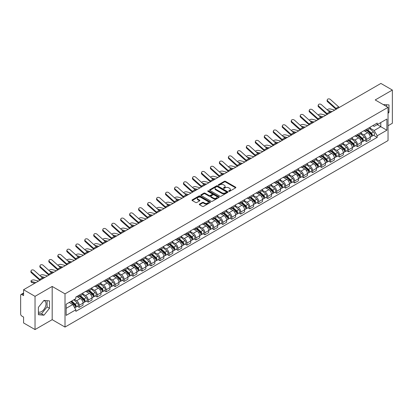 <?xml version="1.0" encoding="UTF-8"?>
<svg xmlns="http://www.w3.org/2000/svg" width="413" height="413" viewBox="0 0 413 413"><rect width="100%" height="100%" fill="white"/><g stroke="black" fill="none" stroke-linecap="round" stroke-linejoin="round"><path stroke-width="0.62" d="M228.843 191.312A0.558 0.325 0 0 0 229.633 191.312L235.632 187.848A0.8 0.459 0 0 0 235.864 187.523A0.8 0.459 0 0 0 235.632 187.192L225.467 181.328A0.8 0.459 0 0 0 224.336 181.328L218.338 184.792A0.558 0.325 0 0 0 219.127 185.246L219.902 184.797A2.555 1.476 0 0 1 223.516 184.797L224.367 185.287A2.555 1.476 0 0 1 225.116 186.33A2.555 1.476 0 0 1 224.367 187.373L223.588 187.822A0.558 0.325 0 0 0 224.378 188.276L225.157 187.832A2.555 1.476 0 0 1 228.771 187.832L229.618 188.318A2.555 1.476 0 0 1 230.366 189.366A2.555 1.476 0 0 1 229.618 190.408L228.843 190.852A0.558 0.325 0 0 0 228.843 191.312L228.843 190.852M383.321 104.634A6.345 3.665 -60 0 1 384.188 104.917A6.345 3.665 -60 0 1 384.864 105.527M43.773 300.623A6.345 3.665 -60 0 1 44.712 300.912A6.345 3.665 -60 0 1 45.683 305.997A6.345 3.665 -60 0 1 41.537 311.593A6.345 3.665 -60 0 1 38.399 311.929M199.541 204.084A0.8 0.459 0 0 0 199.309 204.409A0.8 0.459 0 0 0 199.541 204.74L202.396 206.386A0.8 0.459 0 0 0 203.526 206.386L210.191 202.535A0.8 0.459 0 0 0 210.424 202.21A0.8 0.459 0 0 0 210.191 201.885L200.021 196.015A0.8 0.459 0 0 0 198.896 196.015L192.231 199.861A0.8 0.459 0 0 0 191.993 200.186A0.8 0.459 0 0 0 192.231 200.517L195.674 202.504A0.8 0.459 0 0 0 196.805 202.504L199.655 200.857A0.8 0.459 0 0 0 199.892 200.532A0.8 0.459 0 0 0 199.655 200.207L197.946 199.221A2.137 1.234 0 0 1 197.321 198.348A2.137 1.234 0 0 1 198.643 197.207A2.137 1.234 0 0 1 200.971 197.476L207.662 201.338A2.137 1.234 0 0 1 208.286 202.21A2.137 1.234 0 0 1 206.97 203.351A2.137 1.234 0 0 1 204.641 203.082L203.526 202.437A0.8 0.459 0 0 0 202.396 202.437L199.541 204.084L199.541 204.74M65.011 293.85L52.183 286.441L35.033 296.343L23.582 289.73L380.9 83.436L392.35 90.049L375.205 99.946L388.034 107.354L65.011 293.85L65.011 327.07L388.034 140.575L388.034 107.354M219.959 196.242A0.8 0.459 0 0 0 221.089 196.242L227.754 192.396A0.8 0.459 0 0 0 227.986 192.071A0.8 0.459 0 0 0 227.754 191.746L217.589 185.876A0.8 0.459 0 0 0 216.458 185.876L209.794 189.722A0.8 0.459 0 0 0 209.561 190.047A0.8 0.459 0 0 0 209.794 190.372L219.959 196.242M208.069 191.431A0.558 0.325 0 0 1 208.637 191.513L218.962 197.471L212.308 201.312A0.8 0.459 0 0 1 211.177 201.312L201.012 195.442L201.012 194.791A0.8 0.459 0 0 0 200.78 195.117A0.8 0.459 0 0 0 201.012 195.442M201.012 194.791L203.862 193.145A0.8 0.459 0 0 1 204.993 193.145L209.117 195.525A0.8 0.459 0 0 0 210.248 195.525L212.137 194.435A0.8 0.459 0 0 0 212.37 194.11A0.8 0.459 0 0 0 212.137 193.78L207.847 191.302A0.558 0.325 0 0 1 208.637 190.847L218.973 196.815A0.8 0.459 0 0 1 219.205 197.14A0.8 0.459 0 0 1 218.973 197.466L218.973 196.815M35.033 296.343L35.033 329.564L23.582 322.951L23.582 317.07L21.801 316.043A1.626 0.94 -120 0 1 20.65 314.05L20.65 295.249A1.626 0.94 -120 0 1 20.986 294.5L23.582 293.003M388.034 125.758L392.35 123.27L392.35 90.049M35.033 329.564L52.183 319.662L65.011 327.07M23.582 289.73L23.582 295.61L21.801 294.583A1.626 0.94 -120 0 0 20.986 294.5M366.455 129.279A3.743 2.163 60 0 1 365.681 130.962L369.48 128.768A3.743 2.163 -120 0 0 370.255 127.09M361.07 133.311L363.812 134.896A3.743 2.163 60 0 1 366.46 139.48L370.255 137.286A3.743 2.163 -120 0 0 367.606 132.702L364.891 131.133M370.255 137.286L370.255 139.315L366.46 141.504L364.638 140.456M365.681 130.962A3.743 2.163 60 0 1 363.838 130.792M366.46 139.48L366.46 141.504M357.482 134.462A3.743 2.163 60 0 1 356.708 136.145L360.503 133.951A3.743 2.163 -120 0 0 361.277 132.268M355.66 145.639L357.482 146.687L361.277 144.493L361.277 142.47A3.743 2.163 -120 0 0 358.634 137.885L355.913 136.316M356.708 136.145A3.743 2.163 60 0 1 354.865 135.975M352.093 138.494L354.834 140.079A3.743 2.163 60 0 1 357.482 144.664L357.482 146.687M348.505 139.646A3.743 2.163 60 0 1 347.731 141.323L351.53 139.135A3.743 2.163 -120 0 0 352.304 137.452M346.683 150.817L348.505 151.87L352.304 149.676L352.304 147.653A3.743 2.163 -120 0 0 349.656 143.068L346.941 141.499M347.731 141.323A3.743 2.163 60 0 1 345.887 141.158M343.115 143.678L345.857 145.257A3.743 2.163 60 0 1 348.505 149.842L348.505 151.87M339.527 144.829A3.743 2.163 60 0 1 338.753 146.507L342.553 144.318A3.743 2.163 -120 0 0 343.327 142.635M337.71 156L339.527 157.054L343.327 154.86L343.327 152.836A3.743 2.163 -120 0 0 340.679 148.252L337.963 146.682M338.753 146.507A3.743 2.163 60 0 1 336.91 146.341M334.138 148.861L336.884 150.44A3.743 2.163 60 0 1 339.527 155.025L339.527 157.054M330.555 150.012A3.743 2.163 60 0 1 329.78 151.69L333.575 149.496A3.743 2.163 -120 0 0 334.349 147.818M328.733 161.184L330.555 162.237L334.349 160.043L334.349 158.014A3.743 2.163 -120 0 0 331.706 153.429L328.985 151.86M329.78 151.69A3.743 2.163 60 0 1 327.937 151.519M325.165 154.039L327.907 155.624A3.743 2.163 60 0 1 330.555 160.208L330.555 162.237M321.577 155.19A3.743 2.163 60 0 1 320.803 156.873L324.597 154.679A3.743 2.163 -120 0 0 325.377 153.001M319.755 166.367L321.577 167.415L325.377 165.226L325.377 163.197A3.743 2.163 -120 0 0 322.729 158.613L320.008 157.043M320.803 156.873A3.743 2.163 60 0 1 318.96 156.703M316.188 159.222L318.929 160.807A3.743 2.163 60 0 1 321.577 165.391L321.577 167.415M312.6 160.373A3.743 2.163 60 0 1 311.825 162.056L315.625 159.862A3.743 2.163 -120 0 0 316.399 158.184M310.782 171.55L312.6 172.598L316.399 170.409L316.399 168.38A3.743 2.163 -120 0 0 313.751 163.796L311.035 162.226M311.825 162.056A3.743 2.163 60 0 1 309.982 161.886M307.21 164.405L309.957 165.99A3.743 2.163 60 0 1 312.6 170.574L312.6 172.598M303.627 165.556A3.743 2.163 60 0 1 302.848 167.239L306.647 165.045A3.743 2.163 -120 0 0 307.422 163.362M301.805 176.733L303.627 177.781L307.422 175.587L307.422 173.563A3.743 2.163 -120 0 0 304.779 168.979L302.058 167.41M302.848 167.239A3.743 2.163 60 0 1 301.01 167.069M298.238 169.588L300.979 171.173A3.743 2.163 60 0 1 303.627 175.757L303.627 177.781M294.65 170.739A3.743 2.163 60 0 1 293.875 172.417L297.67 170.228A3.743 2.163 -120 0 0 298.444 168.545M292.827 181.911L294.65 182.964L298.449 180.77L298.449 178.746A3.743 2.163 -120 0 0 295.801 174.162L293.08 172.593M293.875 172.417A3.743 2.163 60 0 1 292.032 172.252M289.26 174.771L292.001 176.351A3.743 2.163 60 0 1 294.65 180.935L294.65 182.964M285.672 175.923A3.743 2.163 60 0 1 284.898 177.6L288.697 175.411A3.743 2.163 -120 0 0 289.472 173.728M283.855 187.094L285.672 188.147L289.472 185.953L289.472 183.93A3.743 2.163 -120 0 0 286.823 179.345L284.108 177.776M284.898 177.6A3.743 2.163 60 0 1 283.055 177.435M280.282 179.954L283.029 181.534A3.743 2.163 60 0 1 285.672 186.118L285.672 188.147M276.695 181.106A3.743 2.163 60 0 1 275.92 182.783L279.72 180.589A3.743 2.163 -120 0 0 280.494 178.912M274.877 192.277L276.7 193.33L280.494 191.136L280.494 189.108A3.743 2.163 -120 0 0 277.846 184.523L275.13 182.954M275.92 182.783A3.743 2.163 60 0 1 274.077 182.613M271.31 185.132L274.051 186.717A3.743 2.163 60 0 1 276.7 191.302L276.7 193.33M267.722 186.284A3.743 2.163 60 0 1 266.948 187.967L270.742 185.773A3.743 2.163 -120 0 0 271.517 184.095M265.9 197.46L267.722 198.508L271.517 196.32L271.517 194.291A3.743 2.163 -120 0 0 268.873 189.706L266.153 188.137M266.948 187.967A3.743 2.163 60 0 1 265.105 187.796M262.332 190.316L265.074 191.9A3.743 2.163 60 0 1 267.722 196.485L267.722 198.508M258.744 191.467A3.743 2.163 60 0 1 257.97 193.15L261.77 190.956A3.743 2.163 -120 0 0 262.544 189.278M256.922 202.644L258.744 203.692L262.544 201.503L262.544 199.474A3.743 2.163 -120 0 0 259.896 194.89L257.18 193.32M257.97 193.15A3.743 2.163 60 0 1 256.127 192.979M253.355 195.499L256.096 197.084A3.743 2.163 60 0 1 258.744 201.668L258.744 203.692M249.767 196.65A3.743 2.163 60 0 1 248.993 198.333L252.792 196.139A3.743 2.163 -120 0 0 253.567 194.456M247.95 207.822L249.767 208.875L253.567 206.681L253.567 204.657A3.743 2.163 -120 0 0 250.918 200.073L248.203 198.503M248.993 198.333A3.743 2.163 60 0 1 247.15 198.163M244.377 200.682L247.124 202.267A3.743 2.163 60 0 1 249.767 206.851L249.767 208.875M240.794 201.833A3.743 2.163 60 0 1 240.02 203.511L243.815 201.322A3.743 2.163 -120 0 0 244.589 199.639M238.972 213.005L240.794 214.058L244.589 211.864L244.589 209.84A3.743 2.163 -120 0 0 241.946 205.256L239.225 203.686M240.02 203.511A3.743 2.163 60 0 1 238.177 203.346M235.405 205.865L238.146 207.445A3.743 2.163 60 0 1 240.794 212.029L240.794 214.058M231.817 207.016A3.743 2.163 60 0 1 231.043 208.694L234.837 206.505A3.743 2.163 -120 0 0 235.616 204.822M229.995 218.188L231.817 219.241L235.616 217.047L235.616 215.023A3.743 2.163 -120 0 0 232.968 210.439L230.248 208.87M231.043 208.694A3.743 2.163 60 0 1 229.2 208.524M226.427 211.043L229.169 212.628A3.743 2.163 60 0 1 231.817 217.212L231.817 219.241M222.839 212.199A3.743 2.163 60 0 1 222.065 213.877L225.865 211.683A3.743 2.163 -120 0 0 226.639 210.005M221.022 223.371L222.839 224.424L226.639 222.23L226.639 220.201A3.743 2.163 -120 0 0 223.991 215.617L221.275 214.048M222.065 213.877A3.743 2.163 60 0 1 220.222 213.707M217.45 216.226L220.196 217.811A3.743 2.163 60 0 1 222.839 222.395L222.839 224.424M213.867 217.377A3.743 2.163 60 0 1 213.087 219.06L216.887 216.866A3.743 2.163 -120 0 0 217.661 215.188M212.045 228.554L213.867 229.602L217.661 227.413L217.661 225.384A3.743 2.163 -120 0 0 215.018 220.8L212.297 219.231M213.087 219.06A3.743 2.163 60 0 1 211.249 218.89M208.477 221.409L211.219 222.994A3.743 2.163 60 0 1 213.867 227.578L213.867 229.602M204.889 222.561A3.743 2.163 60 0 1 204.115 224.244L207.909 222.049A3.743 2.163 -120 0 0 208.684 220.372M203.067 233.737L204.889 234.785L208.689 232.596L208.689 230.568A3.743 2.163 -120 0 0 206.041 225.983L203.32 224.414M204.115 224.244A3.743 2.163 60 0 1 202.272 224.073M199.5 226.592L202.241 228.177A3.743 2.163 60 0 1 204.889 232.762L204.889 234.785M195.912 227.744A3.743 2.163 60 0 1 195.137 229.427L198.937 227.233A3.743 2.163 -120 0 0 199.711 225.55M194.095 238.915L195.912 239.968L199.711 237.774L199.711 235.751A3.743 2.163 -120 0 0 197.063 231.166L194.347 229.597M195.137 229.427A3.743 2.163 60 0 1 193.294 229.256M190.522 231.776L193.269 233.36A3.743 2.163 60 0 1 195.912 237.945L195.912 239.968M186.934 232.927A3.743 2.163 60 0 1 186.16 234.605L189.959 232.416A3.743 2.163 -120 0 0 190.734 230.733M185.117 244.098L186.939 245.152L190.734 242.958L190.734 240.934A3.743 2.163 -120 0 0 188.085 236.35L185.37 234.78M186.16 234.605A3.743 2.163 60 0 1 184.317 234.439M181.55 236.959L184.291 238.538A3.743 2.163 60 0 1 186.939 243.123L186.939 245.152M177.962 238.11A3.743 2.163 60 0 1 177.187 239.788L180.982 237.594A3.743 2.163 -120 0 0 181.756 235.916M176.139 249.282L177.962 250.335L181.756 248.141L181.756 246.117A3.743 2.163 -120 0 0 179.113 241.533L176.392 239.963M177.187 239.788A3.743 2.163 60 0 1 175.344 239.617M172.572 242.137L175.313 243.722A3.743 2.163 60 0 1 177.962 248.306L177.962 250.335M168.984 243.293A3.743 2.163 60 0 1 168.21 244.971L172.009 242.777A3.743 2.163 -120 0 0 172.784 241.099M167.162 254.465L168.984 255.518L172.784 253.324L172.784 251.295A3.743 2.163 -120 0 0 170.135 246.711L167.42 245.141M168.21 244.971A3.743 2.163 60 0 1 166.367 244.801M163.594 247.32L166.336 248.905A3.743 2.163 60 0 1 168.984 253.489L168.984 255.518M160.007 248.471A3.743 2.163 60 0 1 159.232 250.154L163.032 247.96A3.743 2.163 -120 0 0 163.806 246.282M158.189 259.648L160.007 260.696L163.806 258.507L163.806 256.478A3.743 2.163 -120 0 0 161.158 251.894L158.442 250.324M159.232 250.154A3.743 2.163 60 0 1 157.389 249.984M154.617 252.503L157.363 254.088A3.743 2.163 60 0 1 160.007 258.672L160.007 260.696M151.034 253.654A3.743 2.163 60 0 1 150.26 255.337L154.054 253.143A3.743 2.163 -120 0 0 154.829 251.465M149.212 264.831L151.034 265.879L154.829 263.69L154.829 261.661A3.743 2.163 -120 0 0 152.185 257.077L149.465 255.508M150.26 255.337A3.743 2.163 60 0 1 148.417 255.167M145.644 257.686L148.386 259.271A3.743 2.163 60 0 1 151.034 263.855L151.034 265.879M142.057 258.837A3.743 2.163 60 0 1 141.282 260.52L145.077 258.326A3.743 2.163 -120 0 0 145.856 256.643M140.234 270.009L142.057 271.062L145.856 268.868L145.856 266.844A3.743 2.163 -120 0 0 143.208 262.26L140.487 260.691M141.282 260.52A3.743 2.163 60 0 1 139.439 260.35M136.667 262.869L139.408 264.454A3.743 2.163 60 0 1 142.057 269.039L142.057 271.062M133.079 264.021A3.743 2.163 60 0 1 132.305 265.698L136.104 263.509A3.743 2.163 -120 0 0 136.879 261.827M131.262 275.192L133.079 276.245L136.879 274.051L136.879 272.028A3.743 2.163 -120 0 0 134.23 267.443L131.515 265.874M132.305 265.698A3.743 2.163 60 0 1 130.462 265.533M127.689 268.052L130.436 269.632A3.743 2.163 60 0 1 133.079 274.217L133.079 276.245M124.106 269.204A3.743 2.163 60 0 1 123.327 270.882L127.127 268.687A3.743 2.163 -120 0 0 127.901 267.01M122.284 280.375L124.106 281.429L127.901 279.234L127.901 277.206A3.743 2.163 -120 0 0 125.258 272.621L122.537 271.052M123.327 270.882A3.743 2.163 60 0 1 121.489 270.711M118.717 273.23L121.458 274.815A3.743 2.163 60 0 1 124.106 279.4L124.106 281.429M115.129 274.387A3.743 2.163 60 0 1 114.355 276.065L118.149 273.871A3.743 2.163 -120 0 0 118.929 272.193M113.307 285.559L115.129 286.612L118.929 284.418L118.929 282.389A3.743 2.163 -120 0 0 116.28 277.804L113.56 276.235M114.355 276.065A3.743 2.163 60 0 1 112.512 275.894M109.739 278.414L112.481 279.999A3.743 2.163 60 0 1 115.129 284.583L115.129 286.612M106.151 279.565A3.743 2.163 60 0 1 105.377 281.248L109.177 279.054A3.743 2.163 -120 0 0 109.951 277.376M104.334 290.742L106.151 291.79L109.951 289.601L109.951 287.572A3.743 2.163 -120 0 0 107.303 282.988L104.587 281.418M105.377 281.248A3.743 2.163 60 0 1 103.534 281.077M100.762 283.597L103.508 285.182A3.743 2.163 60 0 1 106.151 289.766L106.151 291.79M97.174 284.748A3.743 2.163 60 0 1 96.399 286.431L100.199 284.237A3.743 2.163 -120 0 0 100.973 282.554M95.357 295.925L97.179 296.973L100.973 294.784L100.973 292.755A3.743 2.163 -120 0 0 98.325 288.171L95.609 286.601M96.399 286.431A3.743 2.163 60 0 1 94.556 286.261M91.789 288.78L94.531 290.365A3.743 2.163 60 0 1 97.179 294.949L97.179 296.973M88.201 289.931A3.743 2.163 60 0 1 87.427 291.609L91.221 289.42A3.743 2.163 -120 0 0 91.996 287.737M86.379 301.103L88.201 302.156L91.996 299.962L91.996 297.938A3.743 2.163 -120 0 0 89.353 293.354L86.632 291.785M87.427 291.609A3.743 2.163 60 0 1 85.584 291.444M82.812 293.963L85.553 295.543A3.743 2.163 60 0 1 88.201 300.132L88.201 302.156M79.224 295.114A3.743 2.163 60 0 1 78.449 296.792L82.249 294.603A3.743 2.163 -120 0 0 83.023 292.92M77.401 306.286L79.224 307.339L83.023 305.145L83.023 303.121A3.743 2.163 -120 0 0 80.375 298.537L77.659 296.968M78.449 296.792A3.743 2.163 60 0 1 76.606 296.627M74.392 299.466L76.575 300.726A3.743 2.163 60 0 1 79.224 305.31L79.224 307.339M372.815 125.609L374.168 126.388L386.883 119.047L380.786 122.568L380.786 126.688L374.168 130.508L370.043 128.128M66.163 308.335L72.781 304.515L75.832 309.796L66.163 315.377L66.163 304.216L75.832 298.635L75.832 297.071L377.219 123.069L377.219 124.628L386.883 130.209L377.219 135.794L374.168 130.508M386.883 119.047L386.883 130.209M75.832 309.796L75.832 311.356L377.219 137.353L377.219 135.794M388.034 113.482L388.984 112.305L388.984 104.902L383.269 104.603M52.183 286.441L52.183 319.662M38.399 314.711L43.954 315.207L49.503 308.299L49.503 300.896L43.954 300.401L38.399 307.308L38.399 314.711M72.781 304.515L69.214 302.455M373.615 135.273L377.219 137.353M386.568 106.508L386.568 104.685M388.034 111.753L388.984 112.305M38.399 313.529L41.537 313.813L47.087 306.905L47.087 300.679M41.537 313.813L43.954 315.207M47.087 306.905L49.503 308.299M229.065 191.389L229.618 191.069A2.555 1.476 0 0 0 230.366 190.026L230.366 189.366M225.116 186.33L225.116 186.996A2.555 1.476 0 0 1 224.367 188.039L223.81 188.359M235.622 187.853L225.467 181.988A0.8 0.459 0 0 0 224.336 181.988L218.56 185.323M227.754 191.746L227.754 192.396L217.589 186.537A0.8 0.459 0 0 0 216.458 186.537L209.804 190.378L209.794 189.722M226.339 192.298A0.558 0.325 0 0 0 226.339 191.844L217.419 186.691A0.558 0.325 0 0 0 216.629 186.691L215.808 187.161A2.555 1.476 0 0 0 215.059 188.204A2.555 1.476 0 0 0 215.808 189.247L221.91 192.773A2.555 1.476 0 0 0 225.524 192.773L226.339 192.298L226.339 192.964A0.558 0.325 0 0 0 226.505 192.732L226.505 192.071M215.059 188.204L215.059 188.87A2.555 1.476 0 0 0 215.808 189.913L215.808 189.247M226.339 192.964L225.524 193.434A2.555 1.476 0 0 1 221.91 193.434L215.808 189.913M201.023 195.452L203.862 193.811L203.862 193.145M212.37 194.11L212.37 194.771A0.8 0.459 0 0 1 212.137 195.096L210.248 196.19A0.8 0.459 0 0 1 209.117 196.19L204.993 193.811A0.8 0.459 0 0 0 203.862 193.811M213.392 197.997A2.137 1.234 0 0 0 215.725 198.266A2.137 1.234 0 0 0 217.042 197.125A2.137 1.234 0 0 0 216.417 196.252L214.058 194.89A0.8 0.459 0 0 0 212.927 194.89L211.038 195.984A0.8 0.459 0 0 0 210.8 196.309A0.8 0.459 0 0 0 211.038 196.634L213.392 197.997L213.392 198.658A2.137 1.234 0 0 0 215.725 198.927A2.137 1.234 0 0 0 217.042 197.786L217.042 197.125M210.8 196.309L210.8 196.975A0.8 0.459 0 0 0 211.038 197.3L211.038 196.634M213.392 198.658L211.038 197.3M208.286 202.21L208.286 202.876A2.137 1.234 0 0 1 206.97 204.017A2.137 1.234 0 0 1 204.641 203.748L203.526 203.103A0.8 0.459 0 0 0 202.396 203.103L199.551 204.745M197.321 198.348L197.321 199.009A2.137 1.234 0 0 0 197.946 199.882L197.946 199.221M199.644 200.863L197.946 199.882M210.181 202.54L200.021 196.681A0.8 0.459 0 0 0 198.896 196.681L192.241 200.522M334.752 110.08L330.333 108.944A1.874 0.754 -11.9 0 0 328.521 109.058A1.874 0.754 -11.9 0 0 327.22 109.848M366.718 130.363L370.373 133.626A2.034 1.177 60 0 1 371.013 136.775L370.255 137.209M366.816 130.451L368.535 131.442M367.085 130.152L371.158 133.781A0.976 0.563 60 0 1 371.463 135.294A0.976 0.563 60 0 1 371.375 135.33M367.694 129.801L371.354 133.063A2.034 1.177 60 0 1 371.989 136.207A2.034 1.177 60 0 1 371.375 136.275M369.733 128.572L373.424 131.866A2.034 1.177 60 0 1 374.064 135.015L371.989 136.207M331.03 112.228L329.404 111.809M332.104 111.608L328.005 110.555M339.429 107.38A3.01 1.74 60 0 1 338.614 106.838L330.415 99.481A1.874 1.332 15.6 0 0 328.578 98.877A1.874 1.332 15.6 0 0 327.292 99.739A1.874 1.332 15.6 0 0 327.772 101.009L327.571 101.727A1.874 1.332 -164.4 0 1 327.091 100.457L327.292 99.739M336.781 108.908A3.01 1.74 60 0 1 335.97 108.366L327.772 101.009M336.058 109.326A4.068 2.349 60 0 1 335.769 109.084L327.571 101.727M325.774 115.263L321.355 114.127A1.874 0.754 -11.9 0 0 319.543 114.236A1.874 0.754 -11.9 0 0 318.242 115.031M357.741 135.547L361.401 138.809A2.034 1.177 60 0 1 362.036 141.953L361.277 142.392M357.839 135.634L359.558 136.626M358.112 135.335L362.18 138.964A0.976 0.563 60 0 1 362.485 140.477A0.976 0.563 60 0 1 362.397 140.508M358.721 134.979L362.377 138.247A2.034 1.177 60 0 1 363.017 141.391A2.034 1.177 60 0 1 362.402 141.458M360.761 133.755L364.447 137.049A2.034 1.177 60 0 1 365.087 140.193L363.017 141.391M322.057 117.411L320.431 116.993M323.131 116.791L319.032 115.738M316.802 120.446L312.383 119.311A1.874 0.754 -11.9 0 0 310.571 119.419A1.874 0.754 -11.9 0 0 309.27 120.214M348.763 140.73L352.423 143.992A2.034 1.177 60 0 1 353.063 147.136L352.304 147.575M348.861 140.812L350.585 141.809M349.135 140.513L353.203 144.147A0.976 0.563 60 0 1 353.513 145.655A0.976 0.563 60 0 1 353.42 145.691M349.744 140.162L353.399 143.43A2.034 1.177 60 0 1 354.039 146.574A2.034 1.177 60 0 1 353.425 146.641M351.783 138.938L355.474 142.232A2.034 1.177 60 0 1 356.109 145.376L354.039 146.574M313.08 122.594L311.454 122.176M314.154 121.974L310.055 120.921M330.452 112.563A3.01 1.74 60 0 1 329.641 112.021L321.443 104.665A1.874 1.332 15.6 0 0 319.6 104.061A1.874 1.332 15.6 0 0 318.315 104.923A1.874 1.332 15.6 0 0 318.795 106.193L318.593 106.91A1.874 1.332 -164.4 0 1 318.113 105.64L318.315 104.923M327.803 114.091A3.01 1.74 60 0 1 326.993 113.549L318.795 106.193M327.086 114.509A4.068 2.349 60 0 1 326.791 114.267L318.593 106.91M321.474 117.746A3.01 1.74 60 0 1 320.664 117.204L312.465 109.843A1.874 1.332 15.6 0 0 310.622 109.238A1.874 1.332 15.6 0 0 309.337 110.106A1.874 1.332 15.6 0 0 309.817 111.371L309.621 112.088A1.874 1.332 -164.4 0 1 309.141 110.823L309.337 110.106M318.831 119.274A3.01 1.74 60 0 1 318.015 118.732L309.817 111.371M318.108 119.693A4.068 2.349 60 0 1 317.819 119.45L309.621 112.088M307.824 125.629L303.405 124.494A1.874 0.754 -11.9 0 0 301.593 124.602A1.874 0.754 -11.9 0 0 300.292 125.397M339.791 145.913L343.446 149.176A2.034 1.177 60 0 1 344.086 152.32L343.327 152.758M339.884 145.995L341.608 146.992M340.157 145.696L344.23 149.33A0.976 0.563 60 0 1 344.535 150.838A0.976 0.563 60 0 1 344.447 150.874M340.766 145.345L344.427 148.608A2.034 1.177 60 0 1 345.061 151.757A2.034 1.177 60 0 1 344.447 151.819M342.805 144.122L346.497 147.415A2.034 1.177 60 0 1 347.137 150.559L345.061 151.757M304.102 127.777L302.476 127.359M305.176 127.158L301.077 126.099M298.847 130.807L294.428 129.672A1.874 0.754 -11.9 0 0 292.616 129.785A1.874 0.754 -11.9 0 0 291.315 130.58M330.813 151.091L334.468 154.359A2.034 1.177 60 0 1 335.108 157.503L334.349 157.942M330.911 151.179L332.63 152.175M331.18 150.879L335.253 154.514A0.976 0.563 60 0 1 335.557 156.021A0.976 0.563 60 0 1 335.47 156.057M331.789 150.528L335.449 153.791A2.034 1.177 60 0 1 336.089 156.94A2.034 1.177 60 0 1 335.475 157.002M333.833 149.305L337.519 152.598A2.034 1.177 60 0 1 338.159 155.742L336.089 156.94M295.125 132.96L293.504 132.542M296.198 132.336L292.105 131.282M289.869 135.991L285.45 134.855A1.874 0.754 -11.9 0 0 283.643 134.968A1.874 0.754 -11.9 0 0 282.337 135.758M321.835 156.274L325.496 159.537A2.034 1.177 60 0 1 326.131 162.686L325.372 163.125M321.933 156.362L323.658 157.353M322.207 156.062L326.275 159.692A0.976 0.563 60 0 1 326.585 161.204A0.976 0.563 60 0 1 326.492 161.24M322.816 155.711L326.471 158.974A2.034 1.177 60 0 1 327.111 162.118A2.034 1.177 60 0 1 326.497 162.185M324.855 154.488L328.547 157.776A2.034 1.177 60 0 1 329.182 160.925L327.111 162.118M286.152 138.138L284.526 137.72M287.226 137.519L283.127 136.466M312.502 122.929A3.01 1.74 60 0 1 311.686 122.387L303.488 115.026A1.874 1.332 15.6 0 0 301.65 114.422A1.874 1.332 15.6 0 0 300.365 115.289A1.874 1.332 15.6 0 0 300.845 116.554L300.643 117.271A1.874 1.332 -164.4 0 1 300.163 116.007L300.365 115.289M309.853 124.458A3.01 1.74 60 0 1 309.043 123.915L300.845 116.554M309.13 124.871A4.068 2.349 60 0 1 308.841 124.628L300.643 117.271M303.524 128.107A3.01 1.74 60 0 1 302.714 127.565L294.515 120.209A1.874 1.332 15.6 0 0 292.672 119.605A1.874 1.332 15.6 0 0 291.387 120.472A1.874 1.332 15.6 0 0 291.867 121.737L291.666 122.454A1.874 1.332 -164.4 0 1 291.186 121.19L291.387 120.472M300.876 129.636A3.01 1.74 60 0 1 300.065 129.093L291.867 121.737M300.153 130.054A4.068 2.349 60 0 1 299.864 129.811L291.666 122.454M294.546 133.291A3.01 1.74 60 0 1 293.736 132.749L285.538 125.392A1.874 1.332 15.6 0 0 283.695 124.788A1.874 1.332 15.6 0 0 282.409 125.655A1.874 1.332 15.6 0 0 282.89 126.92L282.688 127.638A1.874 1.332 -164.4 0 1 282.213 126.368L282.409 125.655M291.903 134.819A3.01 1.74 60 0 1 291.088 134.277L282.89 126.92M291.18 135.237A4.068 2.349 60 0 1 290.886 134.994L282.688 127.638M280.897 141.174L276.478 140.038A1.874 0.754 -11.9 0 0 274.666 140.152A1.874 0.754 -11.9 0 0 273.365 140.941M312.863 161.457L316.518 164.72A2.034 1.177 60 0 1 317.158 167.869L316.399 168.303M312.956 161.545L314.68 162.536M313.23 161.246L317.298 164.875A0.976 0.563 60 0 1 317.607 166.387A0.976 0.563 60 0 1 317.52 166.424M313.839 160.894L317.499 164.157A2.034 1.177 60 0 1 318.134 167.301A2.034 1.177 60 0 1 317.52 167.368M315.878 159.666L319.569 162.959A2.034 1.177 60 0 1 320.209 166.109L318.134 167.301M277.175 143.321L275.548 142.903M278.248 142.702L274.149 141.649M285.574 138.474A3.01 1.74 60 0 1 284.758 137.932L276.56 130.575A1.874 1.332 15.6 0 0 274.722 129.971A1.874 1.332 15.6 0 0 273.437 130.833A1.874 1.332 15.6 0 0 273.912 132.103L273.716 132.821A1.874 1.332 -164.4 0 1 273.236 131.551L273.437 130.833M282.926 140.002A3.01 1.74 60 0 1 282.11 139.46L273.912 132.103M282.203 140.42A4.068 2.349 60 0 1 281.914 140.177L273.716 132.821M271.919 146.357L267.5 145.221A1.874 0.754 -11.9 0 0 265.688 145.33A1.874 0.754 -11.9 0 0 264.387 146.125M303.885 166.64L307.54 169.903A2.034 1.177 60 0 1 308.181 173.047L307.422 173.486M303.983 166.728L305.703 167.719M304.252 166.429L308.325 170.058A0.976 0.563 60 0 1 308.63 171.571A0.976 0.563 60 0 1 308.542 171.601M304.861 166.072L308.521 169.34A2.034 1.177 60 0 1 309.161 172.484A2.034 1.177 60 0 1 308.547 172.551M306.9 164.849L310.591 168.143A2.034 1.177 60 0 1 311.232 171.287L309.161 172.484M268.197 148.504L266.576 148.086M269.271 147.885L265.172 146.832M276.596 143.657A3.01 1.74 60 0 1 275.781 143.115L267.583 135.758A1.874 1.332 15.6 0 0 265.745 135.154A1.874 1.332 15.6 0 0 264.459 136.016A1.874 1.332 15.6 0 0 264.94 137.286L264.738 137.999A1.874 1.332 -164.4 0 1 264.258 136.734L264.459 136.016M273.948 145.185A3.01 1.74 60 0 1 273.138 144.643L264.94 137.286M273.225 145.603A4.068 2.349 60 0 1 272.936 145.361L264.738 137.999M262.942 151.54L258.523 150.404A1.874 0.754 -11.9 0 0 256.71 150.513A1.874 0.754 -11.9 0 0 255.41 151.308M294.908 171.823L298.568 175.086A2.034 1.177 60 0 1 299.203 178.23L298.444 178.669M295.006 171.906L296.725 172.902M295.28 171.607L299.348 175.241A0.976 0.563 60 0 1 299.652 176.749A0.976 0.563 60 0 1 299.564 176.785M295.889 171.256L299.544 174.518A2.034 1.177 60 0 1 300.184 177.667A2.034 1.177 60 0 1 299.57 177.729M297.928 170.032L301.614 173.326A2.034 1.177 60 0 1 302.254 176.47L300.184 177.667M259.225 153.688L257.598 153.269M260.298 153.068L256.199 152.015M267.619 148.84A3.01 1.74 60 0 1 266.808 148.298L258.61 140.936A1.874 1.332 15.6 0 0 256.767 140.332A1.874 1.332 15.6 0 0 255.482 141.2A1.874 1.332 15.6 0 0 255.962 142.464L255.761 143.182A1.874 1.332 -164.4 0 1 255.286 141.917L255.482 141.2M264.976 150.368A3.01 1.74 60 0 1 264.16 149.826L255.962 142.464M264.253 150.786A4.068 2.349 60 0 1 263.959 150.544L255.761 143.182M253.969 156.723L249.55 155.587A1.874 0.754 -11.9 0 0 247.738 155.696A1.874 0.754 -11.9 0 0 246.437 156.491M285.935 177.007L289.59 180.269A2.034 1.177 60 0 1 290.231 183.413L289.472 183.852M286.028 177.089L287.753 178.086M286.302 176.79L290.37 180.424A0.976 0.563 60 0 1 290.68 181.932A0.976 0.563 60 0 1 290.587 181.968M286.911 176.439L290.566 179.701A2.034 1.177 60 0 1 291.206 182.851A2.034 1.177 60 0 1 290.592 182.913M288.95 175.215L292.641 178.509A2.034 1.177 60 0 1 293.276 181.653L291.206 182.851M250.247 158.871L248.621 158.453M251.321 158.251L247.222 157.193M258.646 154.023A3.01 1.74 60 0 1 257.831 153.481L249.633 146.119A1.874 1.332 15.6 0 0 247.79 145.515A1.874 1.332 15.6 0 0 246.509 146.383A1.874 1.332 15.6 0 0 246.984 147.648L246.788 148.365A1.874 1.332 -164.4 0 1 246.308 147.1L246.509 146.383M255.998 155.551A3.01 1.74 60 0 1 255.182 155.009L246.984 147.648M255.275 155.964A4.068 2.349 60 0 1 254.986 155.722L246.788 148.365M244.992 161.901L240.572 160.765A1.874 0.754 -11.9 0 0 238.76 160.879A1.874 0.754 -11.9 0 0 237.46 161.669M276.958 182.185L280.613 185.452A2.034 1.177 60 0 1 281.253 188.596L280.494 189.035M277.056 182.272L278.775 183.269M277.324 181.973L281.398 185.607A0.976 0.563 60 0 1 281.702 187.115A0.976 0.563 60 0 1 281.614 187.151M277.934 181.622L281.594 184.885A2.034 1.177 60 0 1 282.229 188.029A2.034 1.177 60 0 1 281.614 188.096M279.973 180.398L283.664 183.687A2.034 1.177 60 0 1 284.304 186.836L282.229 188.029M241.269 164.054L239.643 163.636M242.343 163.429L238.244 162.376M236.014 167.084L231.595 165.949A1.874 0.754 -11.9 0 0 229.783 166.062A1.874 0.754 -11.9 0 0 228.482 166.852M267.98 187.368L271.64 190.63A2.034 1.177 60 0 1 272.275 193.78L271.517 194.218M268.078 187.456L269.797 188.447M268.352 187.156L272.42 190.785A0.976 0.563 60 0 1 272.725 192.298A0.976 0.563 60 0 1 272.637 192.334M268.961 186.805L272.616 190.068A2.034 1.177 60 0 1 273.256 193.212A2.034 1.177 60 0 1 272.642 193.279M271 185.582L274.686 188.87A2.034 1.177 60 0 1 275.326 192.019L273.256 193.212M232.297 169.232L230.671 168.814M233.371 168.612L229.272 167.559M227.042 172.267L222.622 171.132A1.874 0.754 -11.9 0 0 220.81 171.24A1.874 0.754 -11.9 0 0 219.509 172.035M259.003 192.551L262.663 195.814A2.034 1.177 60 0 1 263.303 198.963L262.544 199.396M259.101 192.639L260.825 193.63M259.374 192.339L263.442 195.969A0.976 0.563 60 0 1 263.752 197.481A0.976 0.563 60 0 1 263.659 197.517M259.983 191.988L263.639 195.251A2.034 1.177 60 0 1 264.279 198.395A2.034 1.177 60 0 1 263.664 198.462M262.023 190.76L265.714 194.053A2.034 1.177 60 0 1 266.349 197.197L264.279 198.395M223.319 174.415L221.693 173.997M224.393 173.796L220.294 172.742M218.064 177.451L213.645 176.315A1.874 0.754 -11.9 0 0 211.833 176.423A1.874 0.754 -11.9 0 0 210.532 177.218M250.03 197.734L253.685 200.997A2.034 1.177 60 0 1 254.325 204.141L253.567 204.58M250.123 197.822L251.847 198.813M250.397 197.522L254.47 201.152A0.976 0.563 60 0 1 254.775 202.664A0.976 0.563 60 0 1 254.687 202.695M251.006 197.166L254.666 200.434A2.034 1.177 60 0 1 255.301 203.578A2.034 1.177 60 0 1 254.687 203.645M253.045 195.943L256.736 199.236A2.034 1.177 60 0 1 257.376 202.38L255.301 203.578M214.342 179.598L212.716 179.18M215.416 178.979L211.317 177.926M209.086 182.634L204.667 181.498A1.874 0.754 -11.9 0 0 202.855 181.606A1.874 0.754 -11.9 0 0 201.554 182.401M241.053 202.917L244.708 206.18A2.034 1.177 60 0 1 245.348 209.324L244.589 209.763M241.151 203L242.87 203.996M241.419 202.7L245.492 206.335A0.976 0.563 60 0 1 245.797 207.842A0.976 0.563 60 0 1 245.709 207.878M242.028 202.349L245.689 205.612A2.034 1.177 60 0 1 246.329 208.761A2.034 1.177 60 0 1 245.714 208.823M244.073 201.126L247.759 204.42A2.034 1.177 60 0 1 248.399 207.563L246.329 208.761M205.364 184.781L203.743 184.363M206.438 184.162L202.344 183.109M200.109 187.817L195.69 186.676A1.874 0.754 -11.9 0 0 193.883 186.79A1.874 0.754 -11.9 0 0 192.577 187.585M232.075 208.095L235.735 211.363A2.034 1.177 60 0 1 236.37 214.507L235.611 214.946M232.173 208.183L233.897 209.179M232.447 207.884L236.515 211.518A0.976 0.563 60 0 1 236.825 213.025A0.976 0.563 60 0 1 236.732 213.062M233.056 207.532L236.711 210.795A2.034 1.177 60 0 1 237.351 213.944A2.034 1.177 60 0 1 236.737 214.006M235.095 206.309L238.786 209.603A2.034 1.177 60 0 1 239.421 212.747L237.351 213.944M196.392 189.965L194.766 189.546M197.466 189.345L193.367 188.287M249.669 159.201A3.01 1.74 60 0 1 248.853 158.659L240.655 151.303A1.874 1.332 15.6 0 0 238.817 150.699A1.874 1.332 15.6 0 0 237.532 151.566A1.874 1.332 15.6 0 0 238.012 152.831L237.811 153.548A1.874 1.332 -164.4 0 1 237.33 152.283L237.532 151.566M247.02 160.729A3.01 1.74 60 0 1 246.21 160.187L238.012 152.831M246.298 161.147A4.068 2.349 60 0 1 246.009 160.905L237.811 153.548M240.691 164.384A3.01 1.74 60 0 1 239.881 163.842L231.683 156.486A1.874 1.332 15.6 0 0 229.84 155.882A1.874 1.332 15.6 0 0 228.554 156.749A1.874 1.332 15.6 0 0 229.034 158.014L228.833 158.731A1.874 1.332 -164.4 0 1 228.353 157.461L228.554 156.749M238.043 165.912A3.01 1.74 60 0 1 237.232 165.37L229.034 158.014M237.325 166.331A4.068 2.349 60 0 1 237.031 166.088L228.833 158.731M231.714 169.567A3.01 1.74 60 0 1 230.903 169.025L222.705 161.669A1.874 1.332 15.6 0 0 220.862 161.065A1.874 1.332 15.6 0 0 219.577 161.927A1.874 1.332 15.6 0 0 220.057 163.197L219.861 163.915A1.874 1.332 -164.4 0 1 219.38 162.645L219.577 161.927M229.07 171.096A3.01 1.74 60 0 1 228.255 170.554L220.057 163.197M228.348 171.514A4.068 2.349 60 0 1 228.059 171.271L219.861 163.915M222.741 174.751A3.01 1.74 60 0 1 221.926 174.209L213.727 166.852A1.874 1.332 15.6 0 0 211.89 166.248A1.874 1.332 15.6 0 0 210.604 167.11A1.874 1.332 15.6 0 0 211.084 168.38L210.883 169.093A1.874 1.332 -164.4 0 1 210.403 167.828L210.604 167.11M220.093 176.279A3.01 1.74 60 0 1 219.282 175.737L211.084 168.38M219.37 176.697A4.068 2.349 60 0 1 219.081 176.454L210.883 169.093M213.764 179.934A3.01 1.74 60 0 1 212.953 179.392L204.755 172.03A1.874 1.332 15.6 0 0 202.912 171.426A1.874 1.332 15.6 0 0 201.627 172.293A1.874 1.332 15.6 0 0 202.107 173.558L201.905 174.276A1.874 1.332 -164.4 0 1 201.425 173.011L201.627 172.293M211.115 181.462A3.01 1.74 60 0 1 210.305 180.92L202.107 173.558M210.393 181.88A4.068 2.349 60 0 1 210.103 181.637L201.905 174.276M204.786 185.117A3.01 1.74 60 0 1 203.976 184.575L195.777 177.213A1.874 1.332 15.6 0 0 193.934 176.609A1.874 1.332 15.6 0 0 192.649 177.476A1.874 1.332 15.6 0 0 193.129 178.741L192.928 179.459A1.874 1.332 -164.4 0 1 192.453 178.194L192.649 177.476M202.143 186.645A3.01 1.74 60 0 1 201.327 186.103L193.129 178.741M201.42 187.058A4.068 2.349 60 0 1 201.126 186.815L192.928 179.459M191.136 192.995L186.717 191.859A1.874 0.754 -11.9 0 0 184.905 191.973A1.874 0.754 -11.9 0 0 183.604 192.763M223.103 213.278L226.758 216.546A2.034 1.177 60 0 1 227.398 219.69L226.639 220.129M223.196 213.366L224.92 214.362M223.469 213.067L227.537 216.701A0.976 0.563 60 0 1 227.847 218.209A0.976 0.563 60 0 1 227.759 218.245M224.078 212.716L227.739 215.978A2.034 1.177 60 0 1 228.374 219.122A2.034 1.177 60 0 1 227.759 219.189M226.118 211.492L229.809 214.781A2.034 1.177 60 0 1 230.449 217.93L228.374 219.122M187.414 195.148L185.788 194.73M188.488 194.523L184.389 193.47M195.814 190.295A3.01 1.74 60 0 1 194.998 189.753L186.8 182.396A1.874 1.332 15.6 0 0 184.962 181.792A1.874 1.332 15.6 0 0 183.677 182.66A1.874 1.332 15.6 0 0 184.157 183.924L183.955 184.642A1.874 1.332 -164.4 0 1 183.475 183.377L183.677 182.66M193.165 191.823A3.01 1.74 60 0 1 192.35 191.281L184.157 183.924M192.443 192.241A4.068 2.349 60 0 1 192.153 191.999L183.955 184.642M182.159 198.178L177.74 197.042A1.874 0.754 -11.9 0 0 175.928 197.156A1.874 0.754 -11.9 0 0 174.627 197.946M214.125 218.462L217.78 221.724A2.034 1.177 60 0 1 218.42 224.873L217.661 225.312M214.223 218.549L215.942 219.54M214.492 218.25L218.565 221.879A0.976 0.563 60 0 1 218.869 223.392A0.976 0.563 60 0 1 218.782 223.428M215.101 217.899L218.761 221.161A2.034 1.177 60 0 1 219.401 224.305A2.034 1.177 60 0 1 218.787 224.373M217.14 216.675L220.831 219.964A2.034 1.177 60 0 1 221.471 223.113L219.401 224.305M178.437 200.326L176.816 199.907M179.51 199.706L175.411 198.653M186.836 195.478A3.01 1.74 60 0 1 186.02 194.936L177.822 187.579A1.874 1.332 15.6 0 0 175.984 186.975A1.874 1.332 15.6 0 0 174.699 187.843A1.874 1.332 15.6 0 0 175.179 189.108L174.978 189.825A1.874 1.332 -164.4 0 1 174.498 188.555L174.699 187.843M184.188 197.006A3.01 1.74 60 0 1 183.377 196.464L175.179 189.108M183.465 197.424A4.068 2.349 60 0 1 183.176 197.182L174.978 189.825M173.181 203.361L168.762 202.225A1.874 0.754 -11.9 0 0 166.95 202.334A1.874 0.754 -11.9 0 0 165.649 203.129M205.147 223.645L208.808 226.907A2.034 1.177 60 0 1 209.443 230.056L208.684 230.49M205.246 223.732L206.965 224.724M205.519 223.433L209.587 227.062A0.976 0.563 60 0 1 209.892 228.575A0.976 0.563 60 0 1 209.804 228.611M206.128 223.082L209.783 226.345A2.034 1.177 60 0 1 210.424 229.489A2.034 1.177 60 0 1 209.809 229.556M208.167 221.853L211.854 225.147A2.034 1.177 60 0 1 212.494 228.291L210.424 229.489M169.464 205.509L167.838 205.091M170.538 204.889L166.439 203.836M177.858 200.661A3.01 1.74 60 0 1 177.048 200.119L168.85 192.763A1.874 1.332 15.6 0 0 167.007 192.159A1.874 1.332 15.6 0 0 165.721 193.021A1.874 1.332 15.6 0 0 166.202 194.291L166 195.008A1.874 1.332 -164.4 0 1 165.525 193.738L165.721 193.021M175.215 202.189A3.01 1.74 60 0 1 174.4 201.647L166.202 194.291M174.493 202.607A4.068 2.349 60 0 1 174.198 202.365L166 195.008M164.209 208.544L159.79 207.409A1.874 0.754 -11.9 0 0 157.978 207.517A1.874 0.754 -11.9 0 0 156.677 208.312M196.175 228.828L199.83 232.091A2.034 1.177 60 0 1 200.47 235.234L199.711 235.673M196.268 228.916L197.992 229.907M196.542 228.616L200.61 232.245A0.976 0.563 60 0 1 200.919 233.753A0.976 0.563 60 0 1 200.826 233.789M197.151 228.26L200.806 231.528A2.034 1.177 60 0 1 201.446 234.672A2.034 1.177 60 0 1 200.832 234.739M199.19 227.036L202.881 230.33A2.034 1.177 60 0 1 203.516 233.474L201.446 234.672M160.487 210.692L158.86 210.274M161.56 210.072L157.461 209.019M168.886 205.844A3.01 1.74 60 0 1 168.07 205.302L159.872 197.946A1.874 1.332 15.6 0 0 158.029 197.342A1.874 1.332 15.6 0 0 156.749 198.204A1.874 1.332 15.6 0 0 157.224 199.474L157.028 200.186A1.874 1.332 -164.4 0 1 156.548 198.921L156.749 198.204M166.238 207.372A3.01 1.74 60 0 1 165.422 206.83L157.224 199.474M165.515 207.791A4.068 2.349 60 0 1 165.226 207.548L157.028 200.186M155.231 213.727L150.812 212.592A1.874 0.754 -11.9 0 0 149 212.7A1.874 0.754 -11.9 0 0 147.699 213.495M187.197 234.011L190.852 237.274A2.034 1.177 60 0 1 191.493 240.418L190.734 240.856M187.296 234.094L189.015 235.09M187.564 233.794L191.637 237.429A0.976 0.563 60 0 1 191.942 238.936A0.976 0.563 60 0 1 191.854 238.972M188.173 233.443L191.833 236.706A2.034 1.177 60 0 1 192.468 239.855A2.034 1.177 60 0 1 191.854 239.917M190.212 232.22L193.904 235.513A2.034 1.177 60 0 1 194.544 238.657L192.468 239.855M151.509 215.875L149.883 215.457M152.583 215.256L148.484 214.202M159.908 211.028A3.01 1.74 60 0 1 159.093 210.485L150.895 203.124A1.874 1.332 15.6 0 0 149.057 202.52A1.874 1.332 15.6 0 0 147.771 203.387A1.874 1.332 15.6 0 0 148.252 204.652L148.05 205.369A1.874 1.332 -164.4 0 1 147.57 204.105L147.771 203.387M157.26 212.556A3.01 1.74 60 0 1 156.45 212.014L148.252 204.652M156.537 212.974A4.068 2.349 60 0 1 156.248 212.731L148.05 205.369M146.254 218.911L141.835 217.77A1.874 0.754 -11.9 0 0 140.022 217.883A1.874 0.754 -11.9 0 0 138.722 218.678M178.22 239.189L181.88 242.457A2.034 1.177 60 0 1 182.515 245.601L181.756 246.04M178.318 239.277L180.037 240.273M178.592 238.977L182.66 242.612A0.976 0.563 60 0 1 182.964 244.119A0.976 0.563 60 0 1 182.876 244.155M179.201 238.626L182.856 241.889A2.034 1.177 60 0 1 183.496 245.038A2.034 1.177 60 0 1 182.882 245.1M181.24 237.403L184.926 240.696A2.034 1.177 60 0 1 185.566 243.84L183.496 245.038M142.537 221.058L140.91 220.64M143.61 220.439L139.511 219.38M150.931 216.211A3.01 1.74 60 0 1 150.12 215.663L141.922 208.307A1.874 1.332 15.6 0 0 140.079 207.703A1.874 1.332 15.6 0 0 138.794 208.57A1.874 1.332 15.6 0 0 139.274 209.835L139.073 210.553A1.874 1.332 -164.4 0 1 138.592 209.288L138.794 208.57M148.282 217.739A3.01 1.74 60 0 1 147.472 217.192L139.274 209.835M147.565 218.152A4.068 2.349 60 0 1 147.271 217.909L139.073 210.553M137.281 224.089L132.862 222.953A1.874 0.754 -11.9 0 0 131.05 223.066A1.874 0.754 -11.9 0 0 129.749 223.856M169.242 244.372L172.902 247.635A2.034 1.177 60 0 1 173.543 250.784L172.784 251.223M169.34 244.46L171.065 245.456M169.614 244.16L173.682 247.79A0.976 0.563 60 0 1 173.992 249.302A0.976 0.563 60 0 1 173.899 249.338M170.223 243.809L173.878 247.072A2.034 1.177 60 0 1 174.518 250.216A2.034 1.177 60 0 1 173.904 250.283M172.262 242.586L175.953 245.874A2.034 1.177 60 0 1 176.588 249.024L174.518 250.216M133.559 226.241L131.933 225.823M134.633 225.617L130.534 224.564M141.953 221.389A3.01 1.74 60 0 1 141.143 220.847L132.945 213.49A1.874 1.332 15.6 0 0 131.102 212.886A1.874 1.332 15.6 0 0 129.816 213.753A1.874 1.332 15.6 0 0 130.296 215.018L130.1 215.736A1.874 1.332 -164.4 0 1 129.62 214.471L129.816 213.753M139.31 222.917A3.01 1.74 60 0 1 138.494 222.375L130.296 215.018M138.587 223.335A4.068 2.349 60 0 1 138.298 223.092L130.1 215.736M128.304 229.272L123.885 228.136A1.874 0.754 -11.9 0 0 122.072 228.25A1.874 0.754 -11.9 0 0 120.772 229.039M160.27 249.555L163.925 252.818A2.034 1.177 60 0 1 164.565 255.967L163.806 256.406M160.363 249.643L162.087 250.634M160.636 249.344L164.71 252.973A0.976 0.563 60 0 1 165.014 254.485A0.976 0.563 60 0 1 164.926 254.522M161.246 248.993L164.906 252.255A2.034 1.177 60 0 1 165.541 255.399A2.034 1.177 60 0 1 164.926 255.466M163.285 247.769L166.976 251.058A2.034 1.177 60 0 1 167.616 254.207L165.541 255.399M124.581 231.419L122.955 231.001M125.655 230.8L121.556 229.747M132.981 226.572A3.01 1.74 60 0 1 132.165 226.03L123.967 218.673A1.874 1.332 15.6 0 0 122.129 218.069A1.874 1.332 15.6 0 0 120.844 218.936A1.874 1.332 15.6 0 0 121.324 220.201L121.123 220.919A1.874 1.332 -164.4 0 1 120.642 219.649L120.844 218.936M130.332 228.1A3.01 1.74 60 0 1 129.522 227.558L121.324 220.201M129.61 228.518A4.068 2.349 60 0 1 129.321 228.275L121.123 220.919M119.326 234.455L114.907 233.319A1.874 0.754 -11.9 0 0 113.095 233.428A1.874 0.754 -11.9 0 0 111.794 234.223M151.292 254.738L154.952 258.001A2.034 1.177 60 0 1 155.587 261.145L154.829 261.584M151.39 254.826L153.109 255.817M151.659 254.527L155.732 258.156A0.976 0.563 60 0 1 156.037 259.669A0.976 0.563 60 0 1 155.949 259.7M152.268 254.176L155.928 257.438A2.034 1.177 60 0 1 156.568 260.582A2.034 1.177 60 0 1 155.954 260.649M154.312 252.947L157.998 256.241A2.034 1.177 60 0 1 158.638 259.385L156.568 260.582M115.604 236.603L113.983 236.184M116.678 235.983L112.584 234.93M124.003 231.755A3.01 1.74 60 0 1 123.193 231.213L114.995 223.856A1.874 1.332 15.6 0 0 113.152 223.252A1.874 1.332 15.6 0 0 111.866 224.114A1.874 1.332 15.6 0 0 112.346 225.384L112.145 226.102A1.874 1.332 -164.4 0 1 111.665 224.832L111.866 224.114M121.355 233.283A3.01 1.74 60 0 1 120.544 232.741L112.346 225.384M120.632 233.701A4.068 2.349 60 0 1 120.343 233.459L112.145 226.102M110.348 239.638L105.929 238.502A1.874 0.754 -11.9 0 0 104.122 238.611A1.874 0.754 -11.9 0 0 102.816 239.406M142.315 259.922L145.975 263.184A2.034 1.177 60 0 1 146.615 266.328L145.851 266.767M142.413 260.009L144.137 261.001M142.686 259.71L146.754 263.339A0.976 0.563 60 0 1 147.064 264.847A0.976 0.563 60 0 1 146.971 264.883M143.296 259.354L146.951 262.622A2.034 1.177 60 0 1 147.591 265.765A2.034 1.177 60 0 1 146.976 265.833M145.335 258.13L149.026 261.424A2.034 1.177 60 0 1 149.661 264.568L147.591 265.765M106.631 241.786L105.005 241.368M107.705 241.166L103.606 240.113M115.026 236.938A3.01 1.74 60 0 1 114.215 236.396L106.017 229.039A1.874 1.332 15.6 0 0 104.174 228.435A1.874 1.332 15.6 0 0 102.889 229.298A1.874 1.332 15.6 0 0 103.369 230.568L103.167 231.28A1.874 1.332 -164.4 0 1 102.692 230.015L102.889 229.298M112.382 238.466A3.01 1.74 60 0 1 111.567 237.924L103.369 230.568M111.66 238.884A4.068 2.349 60 0 1 111.365 238.642L103.167 231.28M101.376 244.821L96.957 243.685A1.874 0.754 -11.9 0 0 95.145 243.794A1.874 0.754 -11.9 0 0 93.844 244.589M133.342 265.105L136.997 268.367A2.034 1.177 60 0 1 137.637 271.511L136.879 271.95M133.435 265.187L135.159 266.184M133.709 264.888L137.777 268.522A0.976 0.563 60 0 1 138.087 270.03A0.976 0.563 60 0 1 137.999 270.066M134.318 264.537L137.978 267.8A2.034 1.177 60 0 1 138.613 270.949A2.034 1.177 60 0 1 137.999 271.011M136.357 263.313L140.048 266.607A2.034 1.177 60 0 1 140.688 269.751L138.613 270.949M97.654 246.969L96.028 246.551M98.728 246.349L94.629 245.296M106.053 242.121A3.01 1.74 60 0 1 105.238 241.579L97.04 234.217A1.874 1.332 15.6 0 0 95.202 233.613A1.874 1.332 15.6 0 0 93.916 234.481A1.874 1.332 15.6 0 0 94.396 235.746L94.195 236.463A1.874 1.332 -164.4 0 1 93.715 235.198L93.916 234.481M103.405 243.649A3.01 1.74 60 0 1 102.589 243.107L94.396 235.746M102.682 244.062A4.068 2.349 60 0 1 102.393 243.825L94.195 236.463M92.398 250.004L87.979 248.863A1.874 0.754 -11.9 0 0 86.167 248.977A1.874 0.754 -11.9 0 0 84.866 249.772M124.365 270.283L128.02 273.551A2.034 1.177 60 0 1 128.66 276.695L127.901 277.133M124.463 270.37L126.182 271.367M124.731 270.071L128.804 273.705A0.976 0.563 60 0 1 129.109 275.213A0.976 0.563 60 0 1 129.021 275.249M125.34 269.72L129.001 272.983A2.034 1.177 60 0 1 129.641 276.132A2.034 1.177 60 0 1 129.026 276.194M127.38 268.496L131.071 271.79A2.034 1.177 60 0 1 131.711 274.934L129.641 276.132M88.676 252.152L87.055 251.734M89.75 251.532L85.651 250.474M97.076 247.304A3.01 1.74 60 0 1 96.26 246.757L88.062 239.401A1.874 1.332 15.6 0 0 86.224 238.797A1.874 1.332 15.6 0 0 84.939 239.664A1.874 1.332 15.6 0 0 85.419 240.929L85.217 241.646A1.874 1.332 -164.4 0 1 84.737 240.381L84.939 239.664M94.427 248.832A3.01 1.74 60 0 1 93.617 248.285L85.419 240.929M93.705 249.245A4.068 2.349 60 0 1 93.415 249.003L85.217 241.646M83.421 255.182L79.002 254.047A1.874 0.754 -11.9 0 0 77.19 254.16A1.874 0.754 -11.9 0 0 75.889 254.95M115.387 275.466L119.047 278.729A2.034 1.177 60 0 1 119.682 281.878L118.923 282.316M115.485 275.554L117.204 276.55M115.759 275.254L119.827 278.883A0.976 0.563 60 0 1 120.131 280.396A0.976 0.563 60 0 1 120.044 280.432M116.368 274.903L120.023 278.166A2.034 1.177 60 0 1 120.663 281.31A2.034 1.177 60 0 1 120.049 281.377M118.407 273.68L122.093 276.968A2.034 1.177 60 0 1 122.733 280.117L120.663 281.31M79.704 257.33L78.078 256.917M80.778 256.71L76.679 255.657M88.098 252.482A3.01 1.74 60 0 1 87.288 251.94L79.089 244.584A1.874 1.332 15.6 0 0 77.246 243.98A1.874 1.332 15.6 0 0 75.961 244.847A1.874 1.332 15.6 0 0 76.441 246.112L76.24 246.829A1.874 1.332 -164.4 0 1 75.765 245.565L75.961 244.847M85.455 254.01A3.01 1.74 60 0 1 84.639 253.468L76.441 246.112M84.732 254.429A4.068 2.349 60 0 1 84.438 254.186L76.24 246.829M74.448 260.366L70.029 259.23A1.874 0.754 -11.9 0 0 68.217 259.343A1.874 0.754 -11.9 0 0 66.916 260.133M106.415 280.649L110.07 283.912A2.034 1.177 60 0 1 110.71 287.061L109.951 287.5M106.508 280.737L108.232 281.728M106.781 280.437L110.849 284.067A0.976 0.563 60 0 1 111.159 285.579A0.976 0.563 60 0 1 111.066 285.615M107.39 280.086L111.045 283.349A2.034 1.177 60 0 1 111.686 286.493A2.034 1.177 60 0 1 111.071 286.56M109.43 278.863L113.121 282.151A2.034 1.177 60 0 1 113.756 285.3L111.686 286.493M70.726 262.513L69.1 262.095M71.8 261.894L67.701 260.84M79.126 257.666A3.01 1.74 60 0 1 78.31 257.123L70.112 249.767A1.874 1.332 15.6 0 0 68.269 249.163A1.874 1.332 15.6 0 0 66.989 250.025A1.874 1.332 15.6 0 0 67.464 251.295L67.267 252.013A1.874 1.332 -164.4 0 1 66.787 250.743L66.989 250.025M76.477 259.194A3.01 1.74 60 0 1 75.662 258.652L67.464 251.295M75.755 259.612A4.068 2.349 60 0 1 75.465 259.369L67.267 252.013M65.471 265.549L61.052 264.413A1.874 0.754 -11.9 0 0 59.24 264.521A1.874 0.754 -11.9 0 0 57.939 265.316M97.437 285.832L101.092 289.095A2.034 1.177 60 0 1 101.732 292.239L100.973 292.678M97.535 285.92L99.254 286.911M97.804 285.62L101.877 289.25A0.976 0.563 60 0 1 102.181 290.762A0.976 0.563 60 0 1 102.094 290.793M98.413 285.269L102.073 288.532A2.034 1.177 60 0 1 102.708 291.676A2.034 1.177 60 0 1 102.094 291.743M100.452 284.041L104.143 287.334A2.034 1.177 60 0 1 104.783 290.478L102.708 291.676M61.749 267.696L60.122 267.278M62.822 267.077L58.723 266.024M70.148 262.849A3.01 1.74 60 0 1 69.332 262.307L61.134 254.95A1.874 1.332 15.6 0 0 59.296 254.346A1.874 1.332 15.6 0 0 58.011 255.208A1.874 1.332 15.6 0 0 58.491 256.478L58.29 257.196A1.874 1.332 -164.4 0 1 57.81 255.926L58.011 255.208M67.5 264.377A3.01 1.74 60 0 1 66.689 263.835L58.491 256.478M66.777 264.795A4.068 2.349 60 0 1 66.488 264.552L58.29 257.196M56.493 270.732L52.074 269.596A1.874 0.754 -11.9 0 0 50.262 269.704A1.874 0.754 -11.9 0 0 48.961 270.5M88.459 291.015L92.12 294.278A2.034 1.177 60 0 1 92.755 297.422L91.996 297.861M88.558 291.098L90.277 292.094M88.831 290.798L92.899 294.433A0.976 0.563 60 0 1 93.204 295.94A0.976 0.563 60 0 1 93.116 295.976M89.44 290.447L93.095 293.715A2.034 1.177 60 0 1 93.736 296.859A2.034 1.177 60 0 1 93.121 296.926M91.479 289.224L95.166 292.518A2.034 1.177 60 0 1 95.806 295.662L93.736 296.859M52.776 272.879L51.15 272.461M53.85 272.26L49.751 271.207M61.17 268.032A3.01 1.74 60 0 1 60.36 267.49L52.162 260.133A1.874 1.332 15.6 0 0 50.319 259.524A1.874 1.332 15.6 0 0 49.033 260.391A1.874 1.332 15.6 0 0 49.514 261.661L49.312 262.374A1.874 1.332 -164.4 0 1 48.832 261.109L49.033 260.391M58.522 269.56A3.01 1.74 60 0 1 57.712 269.018L49.514 261.661M57.805 269.978A4.068 2.349 60 0 1 57.51 269.735L49.312 262.374M47.521 275.915L43.102 274.779A1.874 0.754 -11.9 0 0 41.29 274.888A1.874 0.754 -11.9 0 0 39.989 275.683M79.482 296.198L83.142 299.461A2.034 1.177 60 0 1 83.782 302.605L83.023 303.044M79.58 296.281L81.304 297.277M79.854 295.982L83.922 299.616A0.976 0.563 60 0 1 84.231 301.123A0.976 0.563 60 0 1 84.138 301.16M80.463 295.631L84.118 298.893A2.034 1.177 60 0 1 84.758 302.042A2.034 1.177 60 0 1 84.144 302.104M82.502 294.407L86.193 297.701A2.034 1.177 60 0 1 86.828 300.845L84.758 302.042M43.799 278.063L42.172 277.644M44.872 277.443L40.773 276.39M52.193 273.215A3.01 1.74 60 0 1 51.382 272.673L43.184 265.311A1.874 1.332 15.6 0 0 41.341 264.707A1.874 1.332 15.6 0 0 40.056 265.574A1.874 1.332 15.6 0 0 40.536 266.839L40.34 267.557A1.874 1.332 -164.4 0 1 39.86 266.292L40.056 265.574M49.55 274.743A3.01 1.74 60 0 1 48.734 274.201L40.536 266.839M48.827 275.156A4.068 2.349 60 0 1 48.538 274.913L40.34 267.557M31.677 282.435A1.874 0.754 168.1 0 1 31.171 282.058L30.97 281.108A1.874 0.754 -11.9 0 0 31.476 281.485L31.677 282.435L34.821 283.246M38.543 281.098L34.124 279.957A1.874 0.754 -11.9 0 0 32.044 280.159A1.874 0.754 -11.9 0 0 30.97 281.108M70.731 301.578L74.164 304.644A2.034 1.177 60 0 1 74.805 307.788L74.701 307.845M70.768 301.557L72.327 302.461M71.098 301.366L74.949 304.799A0.976 0.563 60 0 1 75.254 306.307A0.976 0.563 60 0 1 75.166 306.343M71.707 301.015L75.145 304.076A2.034 1.177 60 0 1 75.78 307.226A2.034 1.177 60 0 1 75.166 307.287M73.782 299.817L77.216 302.884A2.034 1.177 60 0 1 77.856 306.028L75.78 307.226M35.895 282.626L31.476 281.485M43.22 278.398A3.01 1.74 60 0 1 42.405 277.851L34.207 270.494A1.874 1.332 15.6 0 0 32.369 269.89A1.874 1.332 15.6 0 0 31.083 270.758A1.874 1.332 15.6 0 0 31.564 272.022L31.362 272.74A1.874 1.332 -164.4 0 1 30.882 271.475L31.083 270.758M40.572 279.926A3.01 1.74 60 0 1 39.762 279.379L31.564 272.022M39.849 280.339A4.068 2.349 60 0 1 39.56 280.097L31.362 272.74M88.201 300.132L91.996 297.938M97.179 294.949L100.973 292.755M106.151 289.766L109.951 287.572M115.129 284.583L118.929 282.389M124.106 279.4L127.901 277.206M133.079 274.217L136.879 272.028M142.057 269.039L145.856 266.844M151.034 263.855L154.829 261.661M160.007 258.672L163.806 256.478M168.984 253.489L172.784 251.295M177.962 248.306L181.756 246.117M186.939 243.123L190.734 240.934M195.912 237.945L199.711 235.751M204.889 232.762L208.689 230.568M213.867 227.578L217.661 225.384M222.839 222.395L226.639 220.201M231.817 217.212L235.616 215.023M240.794 212.029L244.589 209.84M249.767 206.851L253.567 204.657M258.744 201.668L262.544 199.474M267.722 196.485L271.517 194.291M276.7 191.302L280.494 189.108M285.672 186.118L289.472 183.93M294.65 180.935L298.449 178.746M303.627 175.757L307.422 173.563M312.6 170.574L316.399 168.38M321.577 165.391L325.377 163.197M330.555 160.208L334.349 158.014M339.527 155.025L343.327 152.836M348.505 149.842L352.304 147.653M357.482 144.664L361.277 142.47M79.224 305.31L83.023 303.121M76.575 300.726L80.375 298.537M85.553 295.543L89.353 293.354M94.531 290.365L98.325 288.171M103.508 285.182L107.303 282.988M112.481 279.999L116.28 277.804M121.458 274.815L125.258 272.621M130.436 269.632L134.23 267.443M139.408 264.454L143.208 262.26M148.386 259.271L152.185 257.077M157.363 254.088L161.158 251.894M166.336 248.905L170.135 246.711M175.313 243.722L179.113 241.533M184.291 238.538L188.085 236.35M193.269 233.36L197.063 231.166M202.241 228.177L206.041 225.983M211.219 222.994L215.018 220.8M220.196 217.811L223.991 215.617M229.169 212.628L232.968 210.439M238.146 207.445L241.946 205.256M247.124 202.267L250.918 200.073M256.096 197.084L259.896 194.89M265.074 191.9L268.873 189.706M274.051 186.717L277.846 184.523M283.029 181.534L286.823 179.345M292.001 176.351L295.801 174.162M300.979 171.173L304.779 168.979M309.957 165.99L313.751 163.796M318.929 160.807L322.729 158.613M327.907 155.624L331.706 153.429M336.884 150.44L340.679 148.252M345.857 145.257L349.656 143.068M354.834 140.079L358.634 137.885M363.812 134.896L367.606 132.702M23.582 293.55L21.801 294.583M229.618 191.069L229.618 190.408M223.588 188.276L223.588 187.822M224.367 188.039L224.367 187.373M218.338 185.246L218.338 184.792M224.336 181.988L224.336 181.328M225.467 181.988L225.467 181.328M235.632 187.848L235.632 187.192M216.458 186.537L216.458 185.876M217.589 186.537L217.589 185.876M221.91 193.434L221.91 192.773M225.524 193.434L225.524 192.773M204.993 193.811L204.993 193.145M209.117 196.19L209.117 195.525M210.248 196.19L210.248 195.525M212.137 195.096L212.137 194.435M208.637 191.513L208.637 190.847M202.396 203.103L202.396 202.437M203.526 203.103L203.526 202.437M204.641 203.748L204.641 203.082M199.655 200.857L199.655 200.207M192.231 200.517L192.231 199.861M198.896 196.681L198.896 196.015M200.021 196.681L200.021 196.015M210.191 202.535L210.191 201.885M370.373 133.626L369.232 134.287M371.664 134.844L371.297 135.056M373.424 131.866L371.354 133.063M335.97 108.366L338.614 106.838M361.401 138.809L360.26 139.47M362.686 140.028L362.32 140.239M364.447 137.049L362.377 138.247M352.423 143.992L351.282 144.648M353.714 145.211L353.347 145.422M355.474 142.232L353.399 143.43M326.993 113.549L329.641 112.021M318.015 118.732L320.664 117.204M343.446 149.176L342.305 149.831M344.736 150.394L344.37 150.606M346.497 147.415L344.427 148.608M334.468 154.359L333.332 155.014M335.759 155.572L335.392 155.784M337.519 152.598L335.449 153.791M325.496 159.537L324.355 160.198M326.786 160.755L326.42 160.967M328.547 157.776L326.471 158.974M309.043 123.915L311.686 122.387M300.065 129.093L302.714 127.565M291.088 134.277L293.736 132.749M316.518 164.72L315.377 165.381M317.809 165.938L317.442 166.15M319.569 162.959L317.499 164.157M282.11 139.46L284.758 137.932M307.54 169.903L306.4 170.564M308.831 171.121L308.465 171.333M310.591 168.143L308.521 169.34M273.138 144.643L275.781 143.115M298.568 175.086L297.427 175.742M299.859 176.305L299.492 176.516M301.614 173.326L299.544 174.518M264.16 149.826L266.808 148.298M289.59 180.269L288.45 180.925M290.881 181.488L290.515 181.699M292.641 178.509L290.566 179.701M255.182 155.009L257.831 153.481M280.613 185.452L279.472 186.108M281.903 186.666L281.537 186.877M283.664 183.687L281.594 184.885M271.64 190.63L270.5 191.291M272.926 191.849L272.559 192.06M274.686 188.87L272.616 190.068M262.663 195.814L261.522 196.474M263.953 197.032L263.587 197.244M265.714 194.053L263.639 195.251M253.685 200.997L252.544 201.658M254.976 202.215L254.609 202.427M256.736 199.236L254.666 200.434M244.708 206.18L243.572 206.836M245.998 207.398L245.632 207.61M247.759 204.42L245.689 205.612M235.735 211.363L234.594 212.019M237.026 212.581L236.659 212.793M238.786 209.603L236.711 210.795M246.21 160.187L248.853 158.659M237.232 165.37L239.881 163.842M228.255 170.554L230.903 169.025M219.282 175.737L221.926 174.209M210.305 180.92L212.953 179.392M201.327 186.103L203.976 184.575M226.758 216.546L225.617 217.202M228.048 217.759L227.682 217.971M229.809 214.781L227.739 215.978M192.35 191.281L194.998 189.753M217.78 221.724L216.639 222.385M219.071 222.943L218.704 223.154M220.831 219.964L218.761 221.161M183.377 196.464L186.02 194.936M208.808 226.907L207.667 227.568M210.098 228.126L209.732 228.337M211.854 225.147L209.783 226.345M174.4 201.647L177.048 200.119M199.83 232.091L198.689 232.751M201.121 233.309L200.754 233.521M202.881 230.33L200.806 231.528M165.422 206.83L168.07 205.302M190.852 237.274L189.712 237.929M192.143 238.492L191.777 238.704M193.904 235.513L191.833 236.706M156.45 212.014L159.093 210.485M181.88 242.457L180.739 243.112M183.166 243.675L182.799 243.887M184.926 240.696L182.856 241.889M147.472 217.192L150.12 215.663M172.902 247.635L171.762 248.296M174.193 248.853L173.827 249.065M175.953 245.874L173.878 247.072M138.494 222.375L141.143 220.847M163.925 252.818L162.784 253.479M165.215 254.036L164.849 254.248M166.976 251.058L164.906 252.255M129.522 227.558L132.165 226.03M154.952 258.001L153.812 258.662M156.238 259.219L155.871 259.431M157.998 256.241L155.928 257.438M120.544 232.741L123.193 231.213M145.975 263.184L144.834 263.845M147.265 264.403L146.899 264.614M149.026 261.424L146.951 262.622M111.567 237.924L114.215 236.396M136.997 268.367L135.856 269.023M138.288 269.586L137.921 269.797M140.048 266.607L137.978 267.8M102.589 243.107L105.238 241.579M128.02 273.551L126.879 274.206M129.31 274.769L128.944 274.981M131.071 271.79L129.001 272.983M93.617 248.285L96.26 246.757M119.047 278.729L117.906 279.389M120.338 279.947L119.971 280.159M122.093 276.968L120.023 278.166M84.639 253.468L87.288 251.94M110.07 283.912L108.929 284.572M111.36 285.13L110.994 285.342M113.121 282.151L111.045 283.349M75.662 258.652L78.31 257.123M101.092 289.095L99.951 289.756M102.383 290.313L102.016 290.525M104.143 287.334L102.073 288.532M66.689 263.835L69.332 262.307M92.12 294.278L90.979 294.934M93.405 295.496L93.039 295.708M95.166 292.518L93.095 293.715M57.712 269.018L60.36 267.49M83.142 299.461L82.001 300.117M84.433 300.679L84.066 300.891M86.193 297.701L84.118 298.893M48.734 274.201L51.382 272.673M74.164 304.644L73.184 305.212M75.455 305.863L75.089 306.074M77.216 302.884L75.145 304.076M39.762 279.379L42.405 277.851"/></g></svg>
